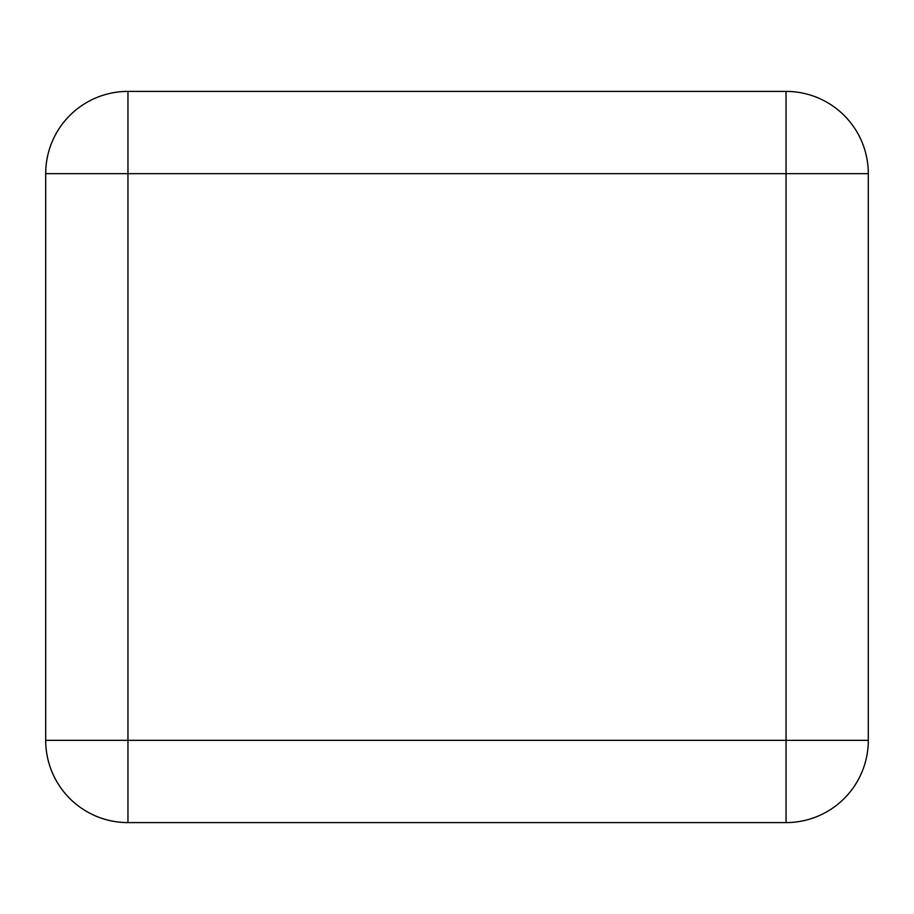 <?xml version="1.0" encoding="UTF-8"?>
<svg xmlns="http://www.w3.org/2000/svg" width="914" height="914" viewBox="0 0 914 914"><rect width="100%" height="100%" fill="white"/><g stroke="black" fill="none" stroke-linecap="round" stroke-linejoin="round"><path stroke-width="1.37" d="M127.96 91.4L786.04 91.4A82.26 82.26 0 0 1 868.3 173.66L868.3 740.34A82.26 82.26 0 0 1 786.04 822.6A82.26 82.26 0 0 0 868.3 740.34L786.04 740.34L786.04 91.4A82.26 82.26 0 0 1 868.3 173.66L127.96 173.66L127.96 91.4A82.26 82.26 0 0 0 45.7 173.66L45.7 740.34A82.26 82.26 0 0 0 127.96 822.6L786.04 822.6L786.04 740.34L127.96 740.34L127.96 822.6A82.26 82.26 0 0 1 45.7 740.34L127.96 740.34L127.96 173.66L45.7 173.66A82.26 82.26 0 0 1 127.96 91.4"/></g></svg>
